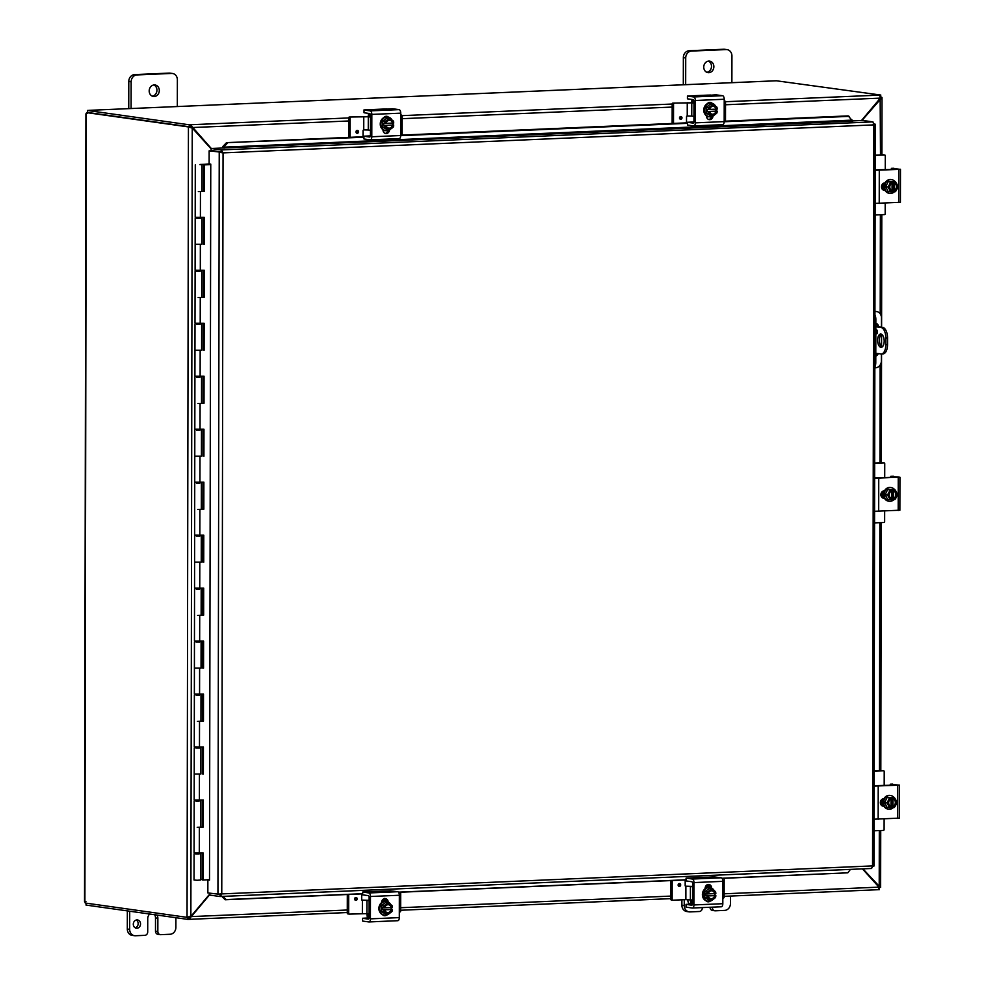 <?xml version="1.0" encoding="UTF-8"?>
<svg xmlns="http://www.w3.org/2000/svg" width="985" height="985" viewBox="0 0 985 985"><rect width="100%" height="100%" fill="white"/><g stroke="black" fill="none" stroke-linecap="round" stroke-linejoin="round"><path stroke-width="1.48" d="M681.891 899.797L681.879 905.19A6.636 5.762 98 0 0 683.565 909.795A6.636 5.762 98 0 0 686.73 911.519L689.094 911.851A6.636 5.762 -82 0 1 685.917 910.128A6.636 5.762 -82 0 1 684.243 905.523L684.255 899.699M730.464 896.079L730.451 903.528A6.636 5.762 -82 0 1 728.752 908.293A6.636 5.762 -82 0 1 724.664 910.399L715.282 910.805A3.324 2.881 -82 0 1 712.401 907.616L710.037 907.284A3.324 2.881 98 0 0 712.463 910.448L714.827 910.78M702.28 907.604L702.28 908.059A3.324 2.881 -82 0 1 699.387 911.494L690.005 911.901A6.636 5.762 -82 0 1 689.094 911.851M689.759 903.947A4.162 3.608 98 0 0 690.941 903.405M690.165 904.156A4.162 3.608 -82 0 1 687.924 899.6M152.281 96.173A5.824 5.048 98 0 0 156.947 90.189A5.824 5.048 98 0 0 153.857 84.969M159.299 90.521A5.824 5.048 -82 0 1 153.438 96.493A5.824 5.048 -82 0 1 149.191 90.952A5.824 5.048 -82 0 1 155.051 84.969A5.824 5.048 -82 0 1 159.299 90.521M131.103 108.535L131.153 81.792A6.636 5.762 -82 0 1 132.852 77.039A6.636 5.762 -82 0 1 136.94 74.934L171.599 73.432A6.636 5.762 -82 0 1 172.523 73.481A6.636 5.762 -82 0 1 175.687 75.205A6.636 5.762 -82 0 1 177.374 79.81L177.325 106.552M172.523 73.481L170.159 73.149A6.636 5.762 98 0 0 169.248 73.099L134.588 74.601A6.636 5.762 98 0 0 130.5 76.707A6.636 5.762 98 0 0 128.789 81.472L128.752 108.633M127.348 910.891L127.311 929.04A6.636 5.762 98 0 0 128.998 933.657A6.636 5.762 98 0 0 132.162 935.368L134.526 935.701A6.636 5.762 -82 0 1 131.362 933.989A6.636 5.762 -82 0 1 129.675 929.372L129.712 911.224M175.909 917.712L175.884 927.39A6.636 5.762 -82 0 1 174.185 932.142A6.636 5.762 -82 0 1 170.097 934.26L160.715 934.666A3.324 2.881 -82 0 1 157.834 931.478L155.482 931.145A3.324 2.881 98 0 0 157.908 934.309L160.26 934.642M149.683 914.031A5.824 5.048 -82 0 0 147.738 918.673L147.713 931.909A3.324 2.881 -82 0 1 144.82 935.344L135.438 935.75A6.636 5.762 -82 0 1 134.526 935.701M135.191 927.808A4.162 3.608 98 0 0 136.287 920.039M140.535 923.93A4.162 3.608 -82 0 1 133.295 924.238A4.162 3.608 -82 0 1 140.535 923.93M157.021 915.065A5.824 5.048 -82 0 1 157.859 918.229L157.834 931.478M155.482 931.145L155.495 917.897A5.824 5.048 98 0 0 154.657 914.733M880.898 347.311A6.636 3.275 87.5 0 1 877.635 340.527A6.636 3.275 87.5 0 1 880.627 334.05A6.636 3.275 87.5 0 1 880.922 334.063A6.636 3.275 87.5 0 1 884.185 340.847A6.636 3.275 87.5 0 1 881.193 347.323A6.636 3.275 87.5 0 1 880.898 347.311M881.489 334.247A6.636 3.275 -92.5 0 0 879.359 340.761A6.636 3.275 -92.5 0 0 882.043 347.065M877.229 330.628A2.081 1.022 -92.5 0 0 877.315 332.893M875.837 330.012A2.081 1.022 87.5 0 1 876.33 329.716A2.081 1.022 87.5 0 1 876.416 329.729A2.081 1.022 87.5 0 1 877.438 331.846A2.081 1.022 87.5 0 1 876.502 333.866A2.081 1.022 87.5 0 1 876.416 333.866A2.081 1.022 87.5 0 1 875.825 333.41M885.835 338.077L887.547 338.003A9.961 4.9 -92.5 0 0 886.118 330.775A9.961 4.9 -92.5 0 0 882.646 327.377L880.935 327.451A9.961 4.9 87.5 0 1 884.407 330.849A9.961 4.9 87.5 0 1 885.835 338.077L885.823 344.688A9.961 4.9 87.5 0 1 884.37 351.51A9.961 4.9 87.5 0 1 881.329 353.96A9.961 4.9 87.5 0 1 880.885 353.935L875.788 353.221M882.597 353.861A9.961 4.9 -92.5 0 0 883.04 353.886A9.961 4.9 -92.5 0 0 886.081 351.436A9.961 4.9 -92.5 0 0 887.534 344.615L885.823 344.688M875.837 326.417L882.646 327.377M887.547 338.003L887.534 344.615M880.935 327.451L875.837 326.737M706.836 72.311A5.824 5.048 98 0 0 711.502 66.327A5.824 5.048 98 0 0 708.412 61.119M713.866 66.66A5.824 5.048 -82 0 1 707.993 72.644A5.824 5.048 -82 0 1 703.746 67.103A5.824 5.048 -82 0 1 709.619 61.119A5.824 5.048 -82 0 1 713.866 66.66M685.671 84.685L685.72 57.943A6.636 5.762 -82 0 1 687.419 53.19A6.636 5.762 -82 0 1 691.507 51.072L726.167 49.582A6.636 5.762 -82 0 1 727.078 49.632A6.636 5.762 -82 0 1 730.242 51.343A6.636 5.762 -82 0 1 731.929 55.96L731.88 82.691M727.078 49.632L724.714 49.299A6.636 5.762 98 0 0 723.803 49.25L689.143 50.74A6.636 5.762 98 0 0 685.055 52.858A6.636 5.762 98 0 0 683.356 57.61L683.307 84.772M209.817 893.961L190.868 916.444L187.051 917.183L188.43 127.09L192.247 128.001L211.11 148.858M211.307 148.489L190.4 124.75L190.4 126.708L191.816 127.878M191.533 127.57L348.678 120.983M861.961 120.502L882.006 97.49L881.907 154.854M880.147 98.328L880.491 154.916M862.441 868.881L878.952 887.14L878.288 889.701L724.147 896.338L878.288 889.701M191.275 127.865L190.142 127.016L191.275 127.865M189.896 916.309L187.975 917.17M187.051 917.183L188.246 917.133M190.942 127.533L192.247 128.001L190.868 916.444M188.43 127.09L190.142 126.856L188.43 127.09M878.608 886.759L880.258 887.374L862.946 868.868M880.479 97.318L881.637 97.269L880.787 96.986M878.583 887.448L880.627 887.374L880.725 830.515M880.258 887.374L879.014 887.423M189.28 919.35L347.299 912.541L189.022 919.35L209.817 894.552M190.154 916.592L189.108 917.392M189.058 917.392L189.022 919.35L187.913 919.399L187.913 917.441L189.022 917.392M190.376 916.629L347.299 910.017M725.514 101.726L879.679 95.102L880.331 98.118L861.456 120.527M880.258 887.399L879.051 887.583M879.679 95.102L880.787 95.052L880.504 97.022M190.4 126.708L189.292 126.757L189.292 124.799L348.678 117.941M189.292 124.799L87.419 110.468L87.419 112.425L189.292 126.757M187.051 917.343L85.215 903.023A1.859 0.911 87.5 0 0 84.895 901.964L85.941 901.669L84.895 901.964L86.274 113.57L87.32 113.275M879.076 887.707L879.396 889.652L878.521 889.701M880.491 97.158L881.637 97.109M88.17 112.536L86.594 112.61A1.859 0.911 87.5 0 1 86.274 113.57M86.594 112.61L188.43 126.93M189.428 126.757L190.142 126.856M84.525 901.509L85.917 113.817M86.04 903.146L86.04 905.08L187.913 919.399M187.187 917.343L187.913 917.441M880.787 95.052L776.377 80.782M88.822 110.394L87.419 110.468M776.771 80.77L88.982 110.345L776.562 80.758M881.39 353.947L881.378 360.929A6.636 5.762 -82 0 1 879.679 365.681A6.636 5.762 -82 0 1 875.591 367.799L874.84 367.836M876.613 311.568L875.64 311.42A6.636 5.762 98 0 0 874.939 311.371L875.69 311.519A6.636 5.762 -82 0 1 876.613 311.568A6.636 5.762 -82 0 1 879.777 313.279A6.636 5.762 -82 0 1 881.464 317.896L881.44 327.205M874.914 319.534L875.85 319.485A6.636 3.275 -92.5 0 0 874.926 314.732M874.84 367.023A6.636 3.275 -92.5 0 0 875.776 362.529L874.84 362.566M875.69 311.519L874.939 311.555M881.427 334.284L881.415 346.609M878.238 353.566A4.149 3.595 -82 0 1 875.788 356.077M875.85 323.228A4.149 3.595 -82 0 1 878.546 326.798M875.85 319.485L875.776 362.529M875.788 355.425A4.149 3.595 98 0 0 877.266 353.418M877.573 326.663A4.149 3.595 98 0 0 875.85 323.523M209.14 150.828L220.948 152.182L209.14 150.828L209.128 163.892L210.765 164.126L209.509 880.097L207.872 879.864L209.509 879.79M221.871 896.436L225.183 899.761L226.144 899.564L222.992 896.399M226.144 899.564L362.566 893.691M398.445 892.151L686.065 879.777M721.931 878.238L847.826 872.821L722.067 878.386M850.437 869.398L847.826 872.821M724.184 121.229L848.196 115.898L852.678 121.155L211.11 148.501L211.11 150.459L221.206 151.875L221.206 149.917L211.11 148.501M849.156 116.365L724.172 121.746M687.382 123.322L400.686 135.659M363.896 137.247L226.513 142.64L222.696 146.654L223.644 147.122L227.461 143.108M223.644 147.122L224.051 148.193M222.696 146.654L222.696 146.691A2.795 1.379 -92.5 0 0 222.733 148.009M225.183 899.761L362.566 893.851M398.568 892.312L686.065 879.937M687.382 122.817L400.686 135.142M363.896 136.73L226.513 142.64M852.394 120.909L862.835 120.466L872.932 121.881L873.843 124.886L875.16 124.184L873.867 123.901M209.817 893.198L209.817 895.094L219.901 896.51L220.788 893.764L218.313 894.331M219.655 894.269L217.944 894.343L219.236 152.256L222.081 152.737L221.206 151.875M221.834 152.638L220.948 152.182M873.88 124.098L874.902 124.048M872.932 121.881L221.206 149.917L223.053 152.884L221.76 893.9L872.55 865.901L871.626 868.475L220.209 896.498M222.081 152.737L219.667 152.38M220.788 893.764L219.914 894.552L220.332 896.473L221.76 893.9L218.572 894.282M220.061 896.522L871.626 868.475M872.575 866.184L873.966 866.074L875.259 124.332L872.87 124.75M872.55 865.901L873.867 866.111L872.55 865.901L873.843 124.886L223.053 152.884M207.872 879.864L207.847 892.927L219.064 894.245M209.3 163.916L199.955 164.618M195.806 854.007L198.995 854.007M198.995 853.823L195.806 853.761M194.082 854.044L194.033 879.999L197.111 880.27L200.681 880.011L200.731 854.057M200.103 218.141L196.914 218.079M201.79 244.305L195.141 244.317L201.79 244.329L201.839 218.375M198.317 191.607L204.387 191.361L198.317 191.607M200.017 271.109L196.828 271.06M198.133 297.556L204.203 297.31L198.133 297.556M199.918 324.09L196.729 324.028M201.605 350.254L194.956 350.266L201.605 350.278L201.654 324.311M199.832 377.058L196.643 376.996M197.936 403.505L204.018 403.259L197.936 403.505M199.733 430.026L196.544 429.977M201.42 456.203L194.771 456.215L201.42 456.215L201.469 430.26M199.647 483.007L196.458 482.945M197.751 509.454L203.833 509.196L197.751 509.454M199.549 535.975L196.36 535.926M201.236 562.152L194.587 562.152L201.236 562.164L201.285 536.209M199.463 588.956L196.274 588.895M197.566 615.391L203.649 615.145L197.566 615.391M199.364 641.924L196.175 641.875M201.051 668.089L194.402 668.101L201.051 668.113L201.1 642.158M199.278 694.905L196.089 694.844M197.382 721.34L203.464 721.094L197.382 721.34M199.179 747.874L195.99 747.812M200.866 774.038L194.217 774.05L200.866 774.062L200.915 748.107M199.093 800.842L195.904 800.793M197.197 827.289L203.279 827.043L197.197 827.289M196.914 218.325L200.103 218.325M196.828 271.294L200.017 271.306M196.729 324.274L199.918 324.274M196.643 377.243L199.832 377.255M196.544 430.223L199.733 430.223M196.458 483.192L199.647 483.192M196.36 536.16L199.549 536.172M196.274 589.141L199.463 589.141M196.175 642.109L199.364 642.121M196.089 695.09L199.278 695.09M195.99 748.058L199.179 748.071M195.904 801.039L199.093 801.039M200.681 879.531L202.245 879.457M200.078 164.47L210.113 164.039M200.866 217.5L200.103 217.968M200.768 270.469L200.017 270.937M200.681 323.449L199.918 323.905L200.681 323.88M200.583 376.418L199.832 376.886M200.497 429.398L199.733 429.854L200.497 429.829M200.398 482.367L199.647 482.835M200.312 535.335L199.549 535.803L200.312 535.778M200.214 588.316L199.463 588.784M200.127 641.284L199.364 641.752L200.115 641.715M200.029 694.265L199.278 694.721M199.943 747.233L199.179 747.701L199.93 747.664M199.844 800.214L199.093 800.67M199.758 853.182L198.995 853.65M199.647 482.773L200.398 482.798M199.463 588.722L200.214 588.747M199.278 694.671L200.029 694.696M199.093 800.62L199.844 800.645M200.103 217.907L200.866 217.931M200.017 270.887L200.768 270.9M199.832 376.836L200.583 376.849M198.995 853.589L199.746 853.613M203.439 191.25L203.489 164.766L204.424 164.877L204.387 191.361M203.353 244.218L203.39 217.365M195.289 164.852L195.19 217.303L204.338 217.316L204.289 244.329M203.255 297.199L203.304 270.333M195.19 218.362L195.104 270.272L204.24 270.284L204.203 297.31M203.169 350.167L203.205 323.314M195.104 271.331L195.005 323.24L204.154 323.265L204.104 350.278M203.07 403.148L203.119 376.282M195.005 324.299L194.919 376.221L204.055 376.233L204.018 403.259M202.984 456.117L203.021 429.263M194.919 377.28L194.821 429.189L203.969 429.214L203.92 456.227M202.885 509.085L202.935 482.231M194.821 430.248L194.734 482.17L203.87 482.182L203.833 509.196M202.799 562.066L202.836 535.212M194.734 483.229L194.636 535.138L203.784 535.163L203.735 562.176M202.701 615.034L202.75 588.18M194.636 536.197L194.55 588.119L203.686 588.131L203.649 615.145M202.614 668.015L202.651 641.149M194.55 589.178L194.451 641.087L203.6 641.1L203.55 668.125M202.516 720.983L202.565 694.13M194.451 642.146L194.365 694.056L203.501 694.08L203.464 721.094M202.43 773.964L202.467 747.098M194.365 695.114L194.267 747.036L203.415 747.049L203.366 774.075M202.331 826.932L202.381 800.079M194.267 748.095L194.18 800.005L203.316 800.029L203.279 827.043M194.18 801.064L194.082 852.985L203.23 852.998L203.181 880.011L209.509 879.679M210.765 164.544L204.424 164.877M203.181 880.011L202.233 879.9L202.282 853.047M210.765 164.384L203.489 164.766M386.662 915.053A3.731 3.238 -82 0 1 382.525 914.683M369.092 921.923L397.669 920.692A3.324 1.638 -92.5 0 0 397.829 920.704A3.324 1.638 -92.5 0 0 398.839 919.891A3.324 1.638 -92.5 0 0 399.319 917.614L399.356 895.254A3.324 1.638 -92.5 0 0 398.888 892.853A3.324 1.638 -92.5 0 0 397.731 891.721L390.479 890.822L362.973 892.004L368.846 892.964A3.324 1.638 87.5 0 1 370.003 894.097A3.324 1.638 87.5 0 1 370.471 896.498L370.434 918.857A3.324 1.638 87.5 0 1 369.954 921.123A3.324 1.638 87.5 0 1 368.944 921.948A3.324 1.638 87.5 0 1 368.796 921.935L362.628 921.073L362.529 918.279L369.006 917.921L368.87 916.986A3.324 1.638 87.5 0 1 368.747 916.739A3.324 1.638 87.5 0 1 368.267 914.339L368.267 913.846M367.688 918.02A6.636 3.275 87.5 0 1 366.9 913.649L369.079 913.957M368.402 919.091L368.255 919.103A1.662 0.813 -92.5 0 0 368.328 919.103A1.662 0.813 -92.5 0 0 368.833 918.697A1.662 0.813 -92.5 0 0 369.079 917.564L369.104 897.409A1.662 0.813 -92.5 0 0 368.87 896.202A1.662 0.813 -92.5 0 0 368.291 895.636L362.677 894.848L362.677 892.09M362.529 918.279L362.628 921.073M386.785 901.546A3.731 3.238 98 0 0 384.729 898.382M383.694 915.533A3.731 3.238 98 0 0 384.778 915.2M381.663 902.592L381.663 902.235A3.731 3.238 -82 0 1 388.152 901.952L388.152 902.014M368.255 919.103L362.628 918.316M389.457 913.403A6.907 5.984 -82 0 1 385.541 915.225A6.907 5.984 -82 0 1 384.593 915.176A6.907 5.984 -82 0 1 379.557 908.047A6.907 5.984 -82 0 1 385.566 901.447A6.907 5.984 -82 0 1 386.514 901.497A6.907 5.984 -82 0 1 390.737 904.624M383.251 915.311L384.298 915.139A6.907 5.984 -82 0 1 383.928 915.09A6.907 5.984 -82 0 1 378.905 907.961A6.907 5.984 -82 0 1 384.913 901.361A6.907 5.984 -82 0 1 385.861 901.41A6.907 5.984 -82 0 1 386.182 901.46M382.389 909.684L392.338 909.487A8.569 0.677 -179.9 0 1 392.289 909.5L383.793 909.869A8.569 0.677 -179.9 0 1 383.67 909.869L382.389 909.684L382.389 907.702L383.682 907.875A8.569 0.677 0.1 0 0 383.805 907.875L384.692 907.838A3.989 3.46 -82 0 1 391.402 907.554L392.289 907.517A8.569 0.677 0.1 0 0 392.338 907.505A7.043 3.472 87.5 0 0 392.079 905.597A7.043 1.256 26.3 0 0 390.22 904.292A4.987 4.322 98 0 0 385.886 904.489A4.987 4.322 98 0 0 383.805 907.875M384.704 907.801L391.402 907.554M391.057 907.517L391.045 909.315M383.682 907.875A7.043 3.472 -92.5 0 0 383.411 905.966A7.043 2.216 -27.2 0 0 385.886 904.489A7.043 2.216 -27.2 0 0 387.745 902.913A7.043 1.256 26.3 0 1 390.22 904.292A4.987 4.322 98 0 1 392.289 907.517M392.338 909.487A7.043 3.472 87.5 0 1 392.067 911.334A7.043 2.216 152.8 0 1 390.208 912.898A4.987 4.322 98 0 0 392.289 909.5M387.364 912.615A3.989 3.46 98 0 0 391.144 909.5M391.156 907.517A3.989 3.46 98 0 0 388.472 904.735M383.793 909.869A4.987 4.322 98 0 0 385.874 913.083A4.987 4.322 98 0 0 390.208 912.898A7.043 2.216 152.8 0 1 387.733 914.388A7.043 1.256 -153.7 0 0 385.874 913.083A7.043 1.256 -153.7 0 0 383.399 911.704A7.043 3.472 -92.5 0 0 383.67 909.869M391.402 909.537A3.989 3.46 -82 0 1 384.692 909.832M383.399 911.704L381.22 911.396L385.541 914.08L387.733 914.388M381.22 911.396L381.22 905.658L383.411 905.966M381.22 905.658L385.566 902.605L387.745 902.913M391.537 907.542A6.907 5.984 -82 0 1 391.451 909.364M384.162 901.447A6.636 5.762 98 0 0 383.547 901.435A6.636 5.762 98 0 0 381.675 901.866M384.064 901.423L384.187 901.435A6.636 5.762 98 0 0 384.064 901.423A6.636 5.762 98 0 0 383.153 901.374A6.636 5.762 98 0 0 381.7 901.657L382.512 901.447M349.232 914.105A0.8 0.69 -82 0 1 348.653 913.341L347.286 913.157A0.8 0.69 98 0 0 347.877 913.908L349.232 914.105A0.8 0.69 -82 0 0 349.343 914.105L366.9 913.649L366.925 900.413L362.16 900.278M385.972 899.317L385.27 899.477L386.219 899.674M361.692 893.887L361.692 899.539A0.8 0.69 98 0 0 361.889 900.093L369.104 900.327M383.805 900.265L382.943 899.477L385.763 899.083M400.673 892.213L400.649 911.113A0.8 0.69 -82 0 1 399.947 911.925L399.331 911.962M357.173 898.862A1.465 1.268 -82 0 1 354.625 898.973A1.465 1.268 -82 0 1 357.173 898.862M382.783 900.536L386.551 900.376M366.925 900.413L369.104 900.721M383.805 899.736L386.452 900.105M386.465 900.142L382.106 900.339M347.877 913.908A0.8 0.69 98 0 0 347.988 913.92L349.133 914.08M348.653 913.341L348.69 894.454M347.286 913.157L347.323 894.515M387.043 116.907A3.731 3.238 98 0 0 386.095 116.292M383.916 117.535A3.731 3.238 -82 0 1 388.447 117.141M364.044 110L364.044 112.758L364.044 110L370.212 110.874A3.324 1.638 87.5 0 1 371.37 112.007A3.324 1.638 87.5 0 1 371.837 114.408L371.801 136.767A3.324 1.638 87.5 0 1 371.32 139.033A3.324 1.638 87.5 0 1 370.311 139.858A3.324 1.638 87.5 0 1 370.151 139.845L363.994 138.983L363.896 136.189L370.409 135.881M370.446 139.833L399.036 138.602A3.324 1.638 -92.5 0 0 399.184 138.614A3.324 1.638 -92.5 0 0 400.206 137.802A3.324 1.638 -92.5 0 0 400.686 135.524L400.723 113.164A3.324 1.638 -92.5 0 0 400.242 110.763A3.324 1.638 -92.5 0 0 399.085 109.63L392.449 108.732L383.288 109.409M370.274 109.975L386.908 108.941M370.52 109.63L363.97 109.951M370.446 109.63L384.889 109.003M368.291 116.501L368.291 115.762A6.636 3.275 87.5 0 1 368.525 113.386M369.769 137.001L369.621 137.013A1.662 0.813 -92.5 0 0 369.695 137.013A1.662 0.813 -92.5 0 0 370.2 136.607A1.662 0.813 -92.5 0 0 370.434 135.474L370.471 115.319A1.662 0.813 -92.5 0 0 370.237 114.112A1.662 0.813 -92.5 0 0 369.658 113.546L364.044 112.758M363.896 136.189L363.994 138.983M369.621 137.013L363.994 136.225M369.917 113.669A3.324 1.638 -92.5 0 0 369.658 115.405L369.658 116.587M385.061 133.443A3.731 3.238 98 0 0 388.016 130.586M389.494 129.971A3.731 3.238 -82 0 1 383.005 130.069L383.005 129.712M390.823 128.924A6.907 5.984 -82 0 1 386.908 130.759A6.907 5.984 -82 0 1 385.96 130.709A6.907 5.984 -82 0 1 380.936 123.581A6.907 5.984 -82 0 1 386.933 116.981A6.907 5.984 -82 0 1 387.881 117.03A6.907 5.984 -82 0 1 392.104 120.158M392.916 123.076A6.907 5.984 -82 0 1 392.818 124.898M385.627 130.648A6.907 5.984 -82 0 1 385.307 130.611A6.907 5.984 -82 0 1 380.272 123.482A6.907 5.984 -82 0 1 386.28 116.883A6.907 5.984 -82 0 1 387.228 116.932A6.907 5.984 -82 0 1 387.548 116.993M393.704 125.021A8.569 0.677 -179.9 0 1 393.655 125.021L385.16 125.391A8.569 0.677 -179.9 0 1 385.049 125.391L393.704 125.021A7.043 3.472 87.5 0 1 393.434 126.856A7.043 2.216 152.8 0 1 391.574 128.419A4.987 4.322 98 0 0 393.655 125.021M393.655 123.039A8.569 0.677 0.1 0 0 393.717 123.026A7.043 3.472 87.5 0 0 393.446 121.118A7.043 1.256 26.3 0 0 391.587 119.825A4.987 4.322 98 0 0 387.253 120.01A4.987 4.322 98 0 0 385.172 123.408L386.058 123.371A3.989 3.46 -82 0 1 392.769 123.076L393.655 123.039A4.987 4.322 98 0 0 391.587 119.825A7.043 1.256 26.3 0 0 389.124 118.434A7.043 2.216 -27.2 0 1 387.253 120.01A7.043 2.216 -27.2 0 1 384.778 121.487A7.043 3.472 -92.5 0 1 385.049 123.408A8.569 0.677 0.1 0 0 385.172 123.408M386.071 123.322L392.769 123.076M383.756 125.206L383.756 123.223L385.049 123.408M392.424 123.051L392.424 124.836M385.16 125.391A4.987 4.322 98 0 0 387.24 128.616A7.043 1.256 -153.7 0 0 384.778 127.225A7.043 3.472 -92.5 0 0 385.049 125.391M389.1 129.909A7.043 1.256 -153.7 0 0 387.24 128.616A4.987 4.322 98 0 0 391.574 128.419A7.043 2.216 152.8 0 1 389.1 129.909L386.908 129.601L382.586 126.917L382.599 121.18L384.778 121.487M382.586 126.917L384.778 127.225M392.522 123.039A3.989 3.46 98 0 0 389.838 120.256M388.73 128.148A3.989 3.46 98 0 0 392.522 125.033M392.769 125.07A3.989 3.46 -82 0 1 386.058 125.354M382.599 121.18L386.933 118.126L389.124 118.434M385.529 116.969A6.636 5.762 98 0 0 384.913 116.956A6.636 5.762 98 0 0 384.445 117.006M383.005 129.921A6.636 5.762 98 0 0 383.682 130.106M383.005 129.983A6.636 5.762 98 0 0 383.584 130.106A6.636 5.762 98 0 0 383.707 130.119L383.584 130.106M363.76 116.649L363.736 129.897L368.267 129.995L368.291 116.759L349.379 117.018A0.8 0.69 98 0 0 348.678 117.843L348.641 137.383M387.634 131.608L387.634 130.673M349.379 117.018L370.471 116.673M348.678 117.843L350.044 118.04A0.8 0.69 -82 0 1 350.734 117.215M401.449 115.036L401.338 115.036A0.8 0.69 -82 0 1 402.04 115.799L402.003 135.093M363.724 129.897A0.8 0.69 98 0 0 363.034 130.722L363.022 136.767M355.967 131.892A1.465 1.268 -82 0 1 358.515 131.793A1.465 1.268 -82 0 1 355.967 131.892M368.267 129.995L370.446 130.303M401.338 115.036L400.723 115.06M350.044 118.04L350.007 137.321M368.291 116.759L370.471 117.067M710.16 901.14A3.731 3.238 -82 0 1 706.023 900.77M692.578 908.01L721.168 906.779A3.324 1.638 -92.5 0 0 721.316 906.779A3.324 1.638 -92.5 0 0 722.325 905.966A3.324 1.638 -92.5 0 0 722.818 903.701L722.855 881.341A3.324 1.638 -92.5 0 0 722.374 878.928A3.324 1.638 -92.5 0 0 721.217 877.795L713.965 876.909L686.471 878.091L692.332 879.039A3.324 1.638 87.5 0 1 693.489 880.171A3.324 1.638 87.5 0 1 693.969 882.585L693.933 904.944A3.324 1.638 87.5 0 1 693.452 907.21A3.324 1.638 87.5 0 1 692.43 908.022A3.324 1.638 87.5 0 1 692.283 908.022L686.126 907.148L686.028 904.365L692.504 903.996L692.356 903.073A3.324 1.638 87.5 0 1 692.233 902.826A3.324 1.638 87.5 0 1 691.765 900.425L691.765 899.933M691.187 904.107A6.636 3.275 87.5 0 1 690.399 899.736M691.889 905.178L691.741 905.19A1.662 0.813 -92.5 0 0 691.815 905.19A1.662 0.813 -92.5 0 0 692.332 904.784A1.662 0.813 -92.5 0 0 692.566 903.651L692.603 883.496A1.662 0.813 -92.5 0 0 692.369 882.289A1.662 0.813 -92.5 0 0 691.79 881.723L686.163 880.935L686.176 878.177M686.028 904.365L686.016 907.123M710.284 887.633A3.731 3.238 98 0 0 708.227 884.468M707.193 901.62A3.731 3.238 98 0 0 708.277 901.287M705.149 888.679L705.149 888.31A3.731 3.238 -82 0 1 711.65 888.039L711.65 888.101M691.741 905.19L686.126 904.402M712.955 899.477A6.907 5.984 -82 0 1 709.04 901.312A6.907 5.984 -82 0 1 708.08 901.263A6.907 5.984 -82 0 1 703.056 894.134A6.907 5.984 -82 0 1 709.052 887.534A6.907 5.984 -82 0 1 710.013 887.583A6.907 5.984 -82 0 1 714.236 890.711M706.75 901.398L707.796 901.226A6.907 5.984 -82 0 1 707.427 901.176A6.907 5.984 -82 0 1 702.404 894.048A6.907 5.984 -82 0 1 708.4 887.448A6.907 5.984 -82 0 1 709.348 887.497A6.907 5.984 -82 0 1 709.68 887.547M705.876 895.771L715.836 895.574A8.569 0.677 -179.9 0 1 715.787 895.587L707.292 895.956A8.569 0.677 -179.9 0 1 707.168 895.956L705.876 895.771L705.888 893.777L707.168 893.961A8.569 0.677 0.1 0 0 707.292 893.961L708.178 893.924A3.989 3.46 -82 0 1 714.901 893.641L715.787 893.604A8.569 0.677 0.1 0 0 715.836 893.592A7.043 3.472 87.5 0 0 715.578 891.684A7.043 1.256 26.3 0 0 713.706 890.378A4.987 4.322 98 0 0 709.385 890.563A4.987 4.322 98 0 0 707.292 893.961M708.19 893.875L714.901 893.641M714.544 893.604L714.544 895.39M707.168 893.961A7.043 3.472 -92.5 0 0 706.91 892.053A7.043 2.216 -27.2 0 0 709.385 890.563A7.043 2.216 -27.2 0 0 711.244 888.999A7.043 1.256 26.3 0 1 713.706 890.378A4.987 4.322 98 0 1 715.787 893.604M715.836 895.574A7.043 3.472 87.5 0 1 715.566 897.409A7.043 2.216 152.8 0 1 713.694 898.985A4.987 4.322 98 0 0 715.787 895.587M710.862 898.702A3.989 3.46 98 0 0 714.642 895.587M714.642 893.604A3.989 3.46 98 0 0 711.97 890.809M707.292 895.956A4.987 4.322 98 0 0 709.36 899.17A4.987 4.322 98 0 0 713.694 898.985A7.043 2.216 152.8 0 1 711.219 900.462A7.043 1.256 -153.7 0 0 709.36 899.17A7.043 1.256 -153.7 0 0 706.898 897.791A7.043 3.472 -92.5 0 0 707.168 895.956M714.888 895.624A3.989 3.46 -82 0 1 708.178 895.907M706.898 897.791L704.706 897.483L709.04 900.155L711.219 900.462M704.706 897.483L704.718 891.745L706.91 892.053M704.718 891.745L709.052 888.692L711.244 888.999M715.036 893.629A6.907 5.984 -82 0 1 714.95 895.451M707.686 887.522L707.562 887.51A6.636 5.762 98 0 1 707.686 887.522A6.636 5.762 98 0 0 707.033 887.522A6.636 5.762 98 0 0 705.174 887.953M707.562 887.51A6.636 5.762 98 0 0 706.639 887.46A6.636 5.762 98 0 0 705.198 887.744L706.011 887.534M690.386 899.736L690.411 886.5L685.88 886.389L685.868 899.637L692.578 900.044M709.459 885.404L708.769 885.552L709.717 885.761M685.191 879.974L685.178 885.626A0.8 0.69 98 0 0 685.388 886.18L692.603 886.401M707.304 886.352L706.676 885.416L709.249 885.158M724.172 878.3L724.135 897.187A0.8 0.69 -82 0 1 723.446 898.012L722.83 898.037M685.868 899.637L672.841 900.192A0.8 0.69 -82 0 1 672.152 899.428L670.785 899.231A0.8 0.69 98 0 0 671.475 900.007L672.632 900.167M680.672 884.949A1.465 1.268 -82 0 1 678.123 885.059A1.465 1.268 -82 0 1 680.672 884.949M706.282 886.623L710.05 886.451M690.411 886.5L692.603 886.808M707.304 885.823L709.939 886.192M709.963 886.229L705.605 886.426M672.152 899.428L672.189 880.541M670.785 899.231L670.822 880.59M710.542 102.994A3.731 3.238 98 0 0 709.594 102.378M707.415 103.622A3.731 3.238 -82 0 1 711.933 103.216M687.456 98.795L687.542 96.087L693.699 96.949A3.324 1.638 87.5 0 1 694.856 98.081A3.324 1.638 87.5 0 1 695.336 100.495L695.299 122.854A3.324 1.638 87.5 0 1 694.807 125.12A3.324 1.638 87.5 0 1 693.797 125.932A3.324 1.638 87.5 0 1 693.649 125.932L687.481 125.058L687.382 122.275L693.908 121.955M693.945 125.92L722.534 124.689A3.324 1.638 -92.5 0 0 722.682 124.689A3.324 1.638 -92.5 0 0 723.692 123.876A3.324 1.638 -92.5 0 0 724.184 121.611L724.221 99.251A3.324 1.638 -92.5 0 0 723.741 96.838A3.324 1.638 -92.5 0 0 722.584 95.705L715.935 94.819L706.774 95.496M693.772 96.062L710.407 95.028M694.019 95.705L687.542 96.087M693.933 95.705L708.387 95.089M691.79 102.588L691.79 101.849A6.636 3.275 87.5 0 1 692.024 99.473M693.255 123.088L693.108 123.1A1.662 0.813 -92.5 0 0 693.181 123.1A1.662 0.813 -92.5 0 0 693.686 122.694A1.662 0.813 -92.5 0 0 693.933 121.561L693.969 101.406A1.662 0.813 -92.5 0 0 693.736 100.199A1.662 0.813 -92.5 0 0 693.157 99.633L687.53 98.845M687.382 122.275L687.481 125.058M693.108 123.1L687.493 122.312M693.415 99.756A3.324 1.638 -92.5 0 0 693.157 101.48L693.157 102.674M708.56 119.53A3.731 3.238 98 0 0 711.515 116.673M712.992 116.058A3.731 3.238 -82 0 1 706.504 116.156L706.504 115.787M714.322 115.011A6.907 5.984 -82 0 1 710.407 116.833A6.907 5.984 -82 0 1 709.459 116.796A6.907 5.984 -82 0 1 704.423 109.667A6.907 5.984 -82 0 1 710.431 103.068A6.907 5.984 -82 0 1 711.379 103.105A6.907 5.984 -82 0 1 715.603 106.232M716.403 109.163A6.907 5.984 -82 0 1 716.317 110.973M709.126 116.735A6.907 5.984 -82 0 1 708.794 116.698A6.907 5.984 -82 0 1 703.77 109.569A6.907 5.984 -82 0 1 709.766 102.969A6.907 5.984 -82 0 1 710.727 103.019A6.907 5.984 -82 0 1 711.047 103.08M717.203 111.108A8.569 0.677 -179.9 0 1 717.154 111.108L708.658 111.477A8.569 0.677 -179.9 0 1 708.535 111.477L717.203 111.108A7.043 3.472 87.5 0 1 716.932 112.943A7.043 2.216 152.8 0 1 715.061 114.506A4.987 4.322 98 0 0 717.154 111.108M717.154 109.126A8.569 0.677 0.1 0 0 717.203 109.113A7.043 3.472 87.5 0 0 716.945 107.205A7.043 1.256 26.3 0 0 715.085 105.912A4.987 4.322 98 0 0 710.751 106.097A4.987 4.322 98 0 0 708.658 109.495L709.557 109.458A3.989 3.46 -82 0 1 716.267 109.163L717.154 109.126A4.987 4.322 98 0 0 715.085 105.912A7.043 1.256 26.3 0 0 712.611 104.521A7.043 2.216 -27.2 0 1 710.751 106.097A7.043 2.216 -27.2 0 1 708.277 107.574A7.043 3.472 -92.5 0 1 708.547 109.495A8.569 0.677 0.1 0 0 708.658 109.495M709.569 109.409L716.267 109.163M707.242 111.293L707.255 109.31L708.547 109.495M715.923 109.138L715.91 110.923M708.658 111.477A4.987 4.322 98 0 0 710.739 114.691A7.043 1.256 -153.7 0 0 708.264 113.312A7.043 3.472 -92.5 0 0 708.535 111.477M712.598 115.996A7.043 1.256 -153.7 0 0 710.739 114.691A4.987 4.322 98 0 0 715.061 114.506A7.043 2.216 152.8 0 1 712.598 115.996L710.407 115.688L706.073 113.004L706.085 107.267L708.277 107.574M706.073 113.004L708.264 113.312M716.021 109.126A3.989 3.46 98 0 0 713.337 106.343M712.229 114.223A3.989 3.46 98 0 0 716.009 111.12M716.267 111.145A3.989 3.46 -82 0 1 709.545 111.44M706.085 107.267L710.431 104.213L712.611 104.521M709.028 103.056A6.636 5.762 98 0 0 708.412 103.043A6.636 5.762 98 0 0 707.944 103.08M706.504 116.008A6.636 5.762 98 0 0 707.181 116.193M706.504 116.07A6.636 5.762 98 0 0 707.082 116.193A6.636 5.762 98 0 0 707.205 116.205L707.082 116.193M687.259 102.735L687.234 115.984L691.753 116.082L691.778 102.846L672.866 103.105A0.8 0.69 98 0 0 672.176 103.93L672.139 123.47M711.133 117.695L711.133 116.759M672.866 103.105L693.969 102.76M672.176 103.93L673.543 104.127A0.8 0.69 -82 0 1 674.232 103.302M724.948 101.123L724.837 101.123A0.8 0.69 -82 0 1 725.526 101.886L725.489 121.167M687.222 115.984A0.8 0.69 98 0 0 686.52 116.809L686.508 122.854M679.465 117.978A1.465 1.268 -82 0 1 682.002 117.868A1.465 1.268 -82 0 1 679.465 117.978M691.753 116.082L693.945 116.39M724.837 101.123L724.221 101.147M673.543 104.127L673.506 123.408M691.778 102.846L693.969 103.154M889.997 785.39L890.354 784.195L899.28 785.156L874.101 786.092M874.052 819.2L899.219 818.129M874.101 785.661L896.018 785.119M892.73 784.097L890.354 784.195L896.018 784.983M882.425 806.001L883.779 805.939M883.914 806.186L883.594 806.198A3.731 3.238 -82 0 1 883.607 798.749L883.927 798.736M893.333 807.589A6.907 5.984 -82 0 1 888.667 809.178A6.907 5.984 -82 0 1 883.619 802.59A6.907 5.984 -82 0 1 890.588 795.498A6.907 5.984 -82 0 1 894.109 797.542M888.335 809.116A6.907 5.984 -82 0 1 888.014 809.079A6.907 5.984 -82 0 1 882.966 802.504A6.907 5.984 -82 0 1 889.935 795.4A6.907 5.984 -82 0 1 890.255 795.461M889.307 807.712A7.043 2.721 -125.1 0 0 888.359 805.336A7.043 2.721 -125.1 0 0 886.82 802.861L884.629 802.553L887.116 807.404L891.216 807.688A8.569 4.223 -92.5 0 0 891.24 807.589L891.253 806.567A3.989 3.46 -82 0 1 891.265 798.872L891.265 797.862A8.569 4.223 -92.5 0 0 891.228 797.751L892.964 797.678A8.569 4.223 87.5 0 1 893.001 797.788L892.976 807.515A8.569 4.223 87.5 0 1 892.939 807.614L891.659 807.429L891.671 797.493M890.994 806.493L891.006 798.97M891.265 797.862A4.987 4.322 98 0 0 888.371 800.362A4.987 4.322 98 0 0 888.359 805.336A4.987 4.322 98 0 0 891.24 807.589M886.82 802.861A7.043 3.275 -58.2 0 0 888.371 800.362A7.043 3.275 -58.2 0 0 889.32 797.788L891.228 797.751M892.964 797.678L894.331 797.567A7.043 2.721 54.9 0 1 895.882 800.042A4.987 4.322 98 0 0 893.001 797.788M884.629 802.553L887.14 797.481L894.331 797.567M887.14 797.481L889.32 797.788M892.73 806.456A3.989 3.46 98 0 0 892.742 798.761M892.976 807.515A4.987 4.322 98 0 0 895.87 805.004A4.987 4.322 98 0 0 895.882 800.042A7.043 2.721 54.9 0 1 896.818 802.43A7.043 3.275 121.8 0 1 895.87 805.004A7.043 3.275 121.8 0 1 894.306 807.503L892.939 807.614M892.989 798.798A3.989 3.46 -82 0 1 892.976 806.493M882.597 798.983A6.636 5.762 98 0 0 881.834 802.295A6.636 5.762 98 0 0 882.819 805.976M882.043 799.278A6.636 5.762 98 0 0 881.44 802.246A6.636 5.762 98 0 0 882.474 805.989M882.363 770.639A0.8 0.69 98 0 0 882.154 770.615L883.52 770.799A0.8 0.69 -82 0 1 884.21 771.563L884.185 785.648M884.124 819.003L884.099 829.579A0.8 0.69 -82 0 1 883.41 830.404L874.027 830.798M882.154 770.615L874.126 770.959M883.52 770.799L874.126 771.206M890.538 477.491L890.896 476.284L899.81 477.245L874.643 478.181M874.582 511.289L899.761 510.218M874.643 477.75L896.547 477.208M893.333 476.186L890.896 476.284M882.585 491.367A6.636 5.762 98 0 0 881.981 494.335A6.636 5.762 98 0 0 883.016 498.09L884.321 498.028M884.444 498.275L884.136 498.287A3.731 3.238 -82 0 1 884.148 490.838L884.456 490.825M890.933 476.284L896.547 477.072M893.875 499.678A6.907 5.984 -82 0 1 889.209 501.267A6.907 5.984 -82 0 1 884.161 494.679A6.907 5.984 -82 0 1 891.13 487.587A6.907 5.984 -82 0 1 894.639 489.631M888.876 501.205A6.907 5.984 -82 0 1 888.544 501.18A6.907 5.984 -82 0 1 883.508 494.593A6.907 5.984 -82 0 1 890.477 487.489A6.907 5.984 -82 0 1 890.797 487.55M889.849 499.814A7.043 2.721 -125.1 0 0 888.901 497.425A7.043 2.721 -125.1 0 0 887.35 494.95L885.158 494.642L887.657 499.506L891.745 499.777A8.569 4.223 -92.5 0 0 891.782 499.678L891.782 498.656A3.989 3.46 -82 0 1 891.794 490.961L891.794 489.951A8.569 4.223 -92.5 0 0 891.77 489.84L893.493 489.767A8.569 4.223 87.5 0 1 893.53 489.877L893.518 499.604A8.569 4.223 87.5 0 1 893.481 499.703L892.188 499.518L892.213 489.582M891.536 498.582L891.548 491.059M891.794 489.951A4.987 4.322 98 0 0 888.913 492.451A4.987 4.322 98 0 0 888.901 497.425A4.987 4.322 98 0 0 891.782 499.678M887.35 494.95A7.043 3.275 -58.2 0 0 888.913 492.451A7.043 3.275 -58.2 0 0 889.861 489.877L891.77 489.84M893.493 489.767L894.86 489.656A7.043 2.721 54.9 0 1 896.412 492.131A4.987 4.322 98 0 0 893.53 489.877M885.158 494.642L887.67 489.57L894.86 489.656M887.67 489.57L889.861 489.877M893.272 498.545A3.989 3.46 98 0 0 893.284 490.862M893.518 499.604A4.987 4.322 98 0 0 896.412 497.093A4.987 4.322 98 0 0 896.412 492.131A7.043 2.721 54.9 0 1 897.36 494.519A7.043 3.275 121.8 0 1 896.412 497.093A7.043 3.275 121.8 0 1 894.848 499.592L893.481 499.703M893.53 490.887A3.989 3.46 -82 0 1 893.518 498.582M883.139 491.072A6.636 5.762 98 0 0 882.375 494.396A6.636 5.762 98 0 0 883.36 498.065M882.905 462.728A0.8 0.69 98 0 0 882.683 462.704L884.05 462.888A0.8 0.69 -82 0 1 884.739 463.664L884.715 477.737M884.665 511.092L884.641 521.668A0.8 0.69 -82 0 1 883.951 522.493L874.569 522.887M882.683 462.704L874.668 463.048M884.05 462.888L874.668 463.295M891.068 169.58L891.437 168.373L900.352 169.346L875.185 170.27M875.123 203.378L900.29 202.307M875.185 169.851L897.089 169.297M893.875 168.275L891.437 168.373M882.88 183.641L882.806 188.849L883.459 190.154L884.85 190.117M884.986 190.364L884.665 190.376A3.731 3.238 -82 0 1 884.678 182.939L884.998 182.915M891.474 168.373L897.089 169.161M894.417 191.767A6.907 5.984 -82 0 1 889.738 193.355A6.907 5.984 -82 0 1 884.69 186.781A6.907 5.984 -82 0 1 891.671 179.676A6.907 5.984 -82 0 1 895.18 181.72M889.418 193.306A6.907 5.984 -82 0 1 889.086 193.269A6.907 5.984 -82 0 1 884.038 186.682A6.907 5.984 -82 0 1 891.006 179.578A6.907 5.984 -82 0 1 891.339 179.639M890.378 191.903A7.043 2.721 -125.1 0 0 889.443 189.514A7.043 2.721 -125.1 0 0 887.891 187.039L885.7 186.731L888.199 191.595L892.287 191.866A8.569 4.223 -92.5 0 0 892.324 191.767L892.324 190.745A3.989 3.46 -82 0 1 892.336 183.062L892.336 182.04A8.569 4.223 -92.5 0 0 892.299 181.929L894.035 181.856A8.569 4.223 87.5 0 1 894.072 181.966L894.048 191.693A8.569 4.223 87.5 0 1 894.023 191.792L892.73 191.607L892.742 181.683M892.078 190.671L892.09 183.148M892.336 182.04A4.987 4.322 98 0 0 889.443 184.54A4.987 4.322 98 0 0 889.443 189.514A4.987 4.322 98 0 0 892.324 191.767M887.891 187.039A7.043 3.275 -58.2 0 0 889.443 184.54A7.043 3.275 -58.2 0 0 890.403 181.966L892.299 181.929M894.035 181.856L895.402 181.745A7.043 2.721 54.9 0 1 896.953 184.22A4.987 4.322 98 0 0 894.072 181.966M885.7 186.731L888.211 181.659L895.402 181.745M888.211 181.659L890.403 181.966M893.801 190.647A3.989 3.46 98 0 0 893.814 182.951M894.048 191.693A4.987 4.322 98 0 0 896.941 189.194A4.987 4.322 98 0 0 896.953 184.22A7.043 2.721 54.9 0 1 897.889 186.608A7.043 3.275 121.8 0 1 896.941 189.194A7.043 3.275 121.8 0 1 895.39 191.681L894.023 191.792M894.072 182.988A3.989 3.46 -82 0 1 894.06 190.671M883.68 183.161A6.636 5.762 98 0 0 882.905 186.485A6.636 5.762 98 0 0 883.902 190.154M883.114 183.456A6.636 5.762 98 0 0 882.511 186.424A6.636 5.762 98 0 0 883.545 190.179M883.446 154.817A0.8 0.69 98 0 0 883.225 154.793L884.592 154.99A0.8 0.69 -82 0 1 885.281 155.753L885.256 169.826M885.195 203.181L885.183 213.757A0.8 0.69 -82 0 1 884.481 214.582L875.099 214.989M883.225 154.793L875.209 155.137M884.592 154.99L875.209 155.384M684.243 905.523L681.879 905.19M136.94 74.934L134.588 74.601M128.789 81.472L131.153 81.792M169.248 73.099L171.599 73.432M129.675 929.372L127.311 929.04M157.859 918.229L155.495 917.897M691.507 51.072L689.143 50.74M683.356 57.61L685.72 57.943M723.803 49.25L726.167 49.582M879.211 886.845L879.309 830.577M879.408 770.726L879.851 522.666M879.95 462.815L880.122 365.115M880.208 313.821L880.381 214.755M400.649 907.714L670.797 896.091M724.147 893.801L878.952 887.14M670.785 898.628L400.649 910.251L670.785 898.64M880.331 98.118L725.526 104.767M672.164 107.069L402.028 118.693M402.015 115.651L672.176 104.028M223.644 147.171L852.259 120.121M873.867 866.111L871.577 865.766M200.448 191.57L200.398 217.525M200.349 244.539L200.312 270.493M200.263 297.507L200.214 323.474M200.164 350.488L200.127 376.442M200.078 403.456L200.029 429.423M199.98 456.437L199.943 482.391M199.893 509.405L199.844 535.36M199.795 562.386L199.758 588.34M199.709 615.354L199.659 641.309M199.61 668.322L199.573 694.29M199.524 721.303L199.475 747.258M199.426 774.272L199.389 800.239M199.339 827.252L199.29 853.207M370.471 896.498L399.356 895.254M369.079 914.302L368.267 914.339M368.87 916.986L368.858 917.934M399.319 917.614L370.434 918.857M397.731 891.721L368.846 892.964M362.394 900.302L362.369 913.551M355.683 900.364A1.465 1.268 98 0 0 356.09 897.47M355.573 898.024A0.85 0.739 -82 0 1 355.573 899.711A0.85 0.739 -82 0 1 355.573 898.024M400.686 135.524L371.801 136.767M399.085 109.63L370.212 110.874M369.658 115.405L370.471 115.368M371.837 114.408L400.723 113.164M357.026 133.283A1.465 1.268 98 0 0 357.432 130.389M356.915 132.643A0.85 0.739 -82 0 1 356.915 130.943A0.85 0.739 -82 0 1 356.915 132.643M693.969 882.585L722.855 881.341M692.578 900.388L691.765 900.425M692.356 903.073L692.356 904.021M722.818 903.701L693.933 904.944M721.217 877.795L692.332 879.039M679.182 886.451A1.465 1.268 98 0 0 679.588 883.545M679.071 884.111A0.85 0.739 -82 0 1 679.071 885.798A0.85 0.739 -82 0 1 679.071 884.111M724.184 121.611L695.299 122.854M722.584 95.705L693.699 96.949M693.157 101.48L693.969 101.455M695.336 100.495L724.221 99.251M680.524 119.37A1.465 1.268 98 0 0 680.93 116.476M680.401 118.729A0.85 0.739 -82 0 1 680.413 117.03A0.85 0.739 -82 0 1 680.401 118.729M878.152 819.261L878.214 786.153M897.717 785.316L897.655 818.424M883.594 806.198L882.585 806.05M878.694 511.35L878.743 478.242M898.246 477.405L898.197 510.513M884.136 498.287L883.114 498.139M879.223 203.439L879.285 170.331M898.788 169.494L898.726 202.602M884.665 190.376L883.656 190.24M881.329 353.96L883.04 353.886M881.797 214.693L881.6 327.229M881.587 334.297L881.563 346.745M881.55 353.947L881.366 462.753M881.267 522.604L880.824 770.664M221.847 152.638L222.721 152.835M201.925 164.864L201.876 191.349M201.74 271.343L201.691 297.298M201.556 377.292L201.506 403.247M201.371 483.241L201.322 509.196M201.186 589.19L201.137 615.145M201.002 695.127L200.952 721.094M200.817 801.076L200.768 827.031M200.115 217.537L200.103 218.399M200.017 270.506L200.017 271.38M199.918 323.486L199.918 324.348M199.832 376.455L199.832 377.329M199.733 429.435L199.733 430.297M199.647 482.404L199.647 483.266M199.549 535.372L199.549 536.246M199.463 588.353L199.463 589.215M199.364 641.321L199.364 642.195M199.278 694.302L199.278 695.164M199.179 747.27L199.179 748.144M199.093 800.251L199.093 801.113M198.995 853.219L198.995 854.081M196.926 217.525L196.914 218.399M196.828 270.506L196.828 271.368M196.741 323.474L196.729 324.348M196.643 376.455L196.643 377.317M196.557 429.423L196.544 430.297M196.458 482.404L196.458 483.266M196.372 535.372L196.36 536.234M196.274 588.34L196.274 589.215M196.175 641.321L196.175 642.183M196.089 694.29L196.089 695.164M195.99 747.27L195.99 748.132M195.904 800.239L195.904 801.113M195.806 853.219L195.806 854.081M397.829 920.704L368.944 921.948M362.566 894.811L362.579 892.065M384.593 915.176L383.928 915.09M386.514 901.497L385.861 901.41M382.008 900.536L383.313 900.61M381.971 900.635L383.694 900.659M385.985 901.423L381.921 900.77M382.045 900.475L382.931 900.561M382.943 900.302L382.943 899.477M370.311 139.858L399.184 138.614M387.881 117.03L387.228 116.932M385.96 130.709L385.307 130.611M383.054 130.746L385.48 130.636M721.316 906.779L692.43 908.022M686.065 880.898L686.065 878.14M708.08 901.263L707.427 901.176M710.013 887.583L709.348 887.497M705.506 886.623L706.811 886.697M705.469 886.722L707.193 886.746M709.483 887.51L705.408 886.857M705.531 886.562L706.43 886.635M671.364 899.995L672.73 900.192M706.442 886.389L706.442 885.564M687.432 98.808L687.432 96.05M693.797 125.932L722.682 124.689M711.379 103.105L710.727 103.019M709.459 116.796L708.794 116.698M706.553 116.821L708.966 116.722M899.391 785.094L899.342 818.203M888.667 809.178L888.014 809.079M890.588 795.498L889.935 795.4M880.578 801.248L880.947 804.733M881.797 799.463L882.388 805.976M883.619 770.812L882.264 770.615M899.933 477.183L899.871 510.292M889.209 501.267L888.544 501.18M891.13 487.587L890.477 487.489M881.119 493.337L881.476 496.822M882.338 491.552L882.917 498.065M884.161 462.901L882.794 462.704M900.475 169.272L900.413 202.381M889.738 193.355L889.086 193.269M891.671 179.676L891.006 179.578M881.661 185.426L882.018 188.923M884.702 154.99L883.336 154.793"/></g></svg>
